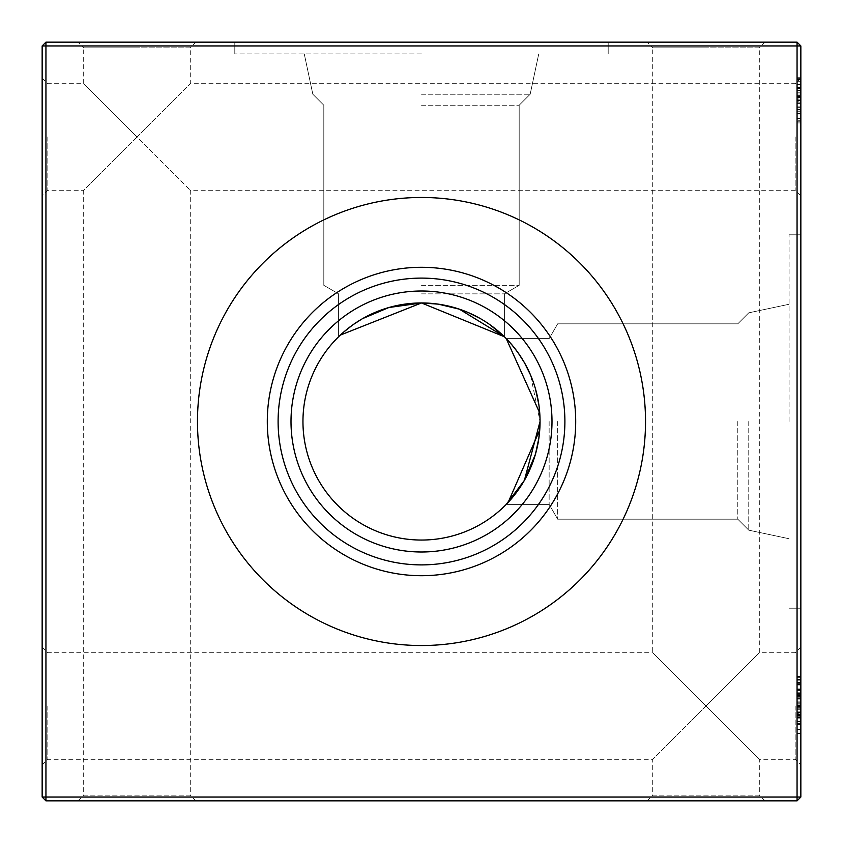 <?xml version="1.0" encoding="UTF-8"?>
<svg xmlns="http://www.w3.org/2000/svg" width="843" height="843" viewBox="0 0 843 843"><rect width="100%" height="100%" fill="white"/><g stroke="black" fill="none" stroke-linecap="round" stroke-linejoin="round"><path stroke-width="0.63" stroke-dasharray="4.21 3.16" d="M421.5 285.313L519.183 285.313L421.5 285.313M421.5 293.859L504.388 293.859L421.5 293.859M421.5 105.217L519.183 105.217L421.5 105.217M421.5 94.237L530.173 94.237L421.5 94.237M421.5 53.91L234.807 53.91L421.5 53.91M412.743 303.28L421.5 302.953L412.743 303.28L421.5 302.953L412.743 303.28L421.5 302.953L412.743 303.28L421.5 302.953L438.255 304.144L454.092 307.516L468.055 312.479L454.135 307.537L438.255 304.144L421.5 302.953L438.255 304.144L454.092 307.516L468.055 312.479L454.135 307.537L438.255 304.144L421.5 302.953L438.255 304.144L421.5 302.953L438.255 304.144L454.092 307.516L468.055 312.479L454.135 307.537L438.255 304.144L454.029 307.505M421.5 42.15L234.807 42.15L421.5 42.15M504.388 336.747L504.388 293.859L519.183 285.313L519.183 105.217L530.173 94.237L519.183 105.217L519.183 285.313L504.388 293.859L504.388 336.747L504.388 293.859L519.183 285.313L519.183 105.217L530.173 94.237L519.183 105.217L519.183 285.313L504.388 293.859L504.388 336.747L504.388 293.859L519.183 285.313L519.183 105.217L530.173 94.237L519.183 105.217L519.183 285.313L504.388 293.859L504.388 336.747L504.388 293.859L519.183 285.313L519.183 105.217L530.173 94.237L519.183 105.217L519.183 285.313L504.388 293.859L504.388 336.747L497.813 330.783M459.414 309.181L468.055 312.479L454.135 307.537L438.255 304.144M800.85 136.987L800.85 77.999L800.85 136.987M795.16 136.987L795.16 190.286L795.16 136.987M800.85 706.012L800.85 765.001L800.85 706.012M795.16 706.012L795.16 759.311L795.16 706.012M42.15 136.987L42.15 77.999L42.15 136.987M47.84 136.987L47.84 190.286L47.84 136.987M42.15 706.012L42.15 765.001L42.15 706.012M47.84 706.012L47.84 759.311L47.84 706.012M647.024 800.85L706.012 800.85L647.024 800.85L652.714 795.16L706.012 795.16L652.714 795.16L652.714 759.311L706.012 706.012L652.714 652.714L652.714 47.84L706.012 47.84L652.714 47.84L647.024 42.15L706.012 42.15L647.024 42.15M77.999 800.85L136.987 800.85L77.999 800.85L83.689 795.16L136.987 795.16L83.689 795.16L83.689 190.286L136.987 136.987L83.689 83.689L83.689 47.84L136.987 47.84L83.689 47.84L77.999 42.15L136.987 42.15L77.999 42.15M42.15 647.024L47.84 652.714L652.714 652.714L706.012 706.012L759.311 652.714L706.012 706.012L759.311 759.311L706.012 706.012L652.714 759.311L47.84 759.311L42.15 765.001M765.001 800.85L706.012 800.85L765.001 800.85L759.311 795.16L706.012 795.16L759.311 795.16L759.311 759.311L795.16 759.311L800.85 765.001M800.85 647.024L795.16 652.714L759.311 652.714L759.311 47.84L706.012 47.84L759.311 47.84L765.001 42.15L706.012 42.15L765.001 42.15M42.15 77.999L47.84 83.689L83.689 83.689L136.987 136.987L190.286 83.689L136.987 136.987L190.286 190.286L136.987 136.987L83.689 190.286L47.84 190.286L42.15 195.976M195.976 800.85L136.987 800.85L195.976 800.85L190.286 795.16L136.987 795.16L190.286 795.16L190.286 190.286L795.16 190.286L800.85 195.976M800.85 77.999L795.16 83.689L190.286 83.689L190.286 47.84L136.987 47.84L190.286 47.84L195.976 42.15L136.987 42.15L195.976 42.15M557.687 421.5L557.687 519.183L557.687 421.5M549.141 421.5L549.141 504.388L549.141 421.5M737.783 421.5L737.783 519.183L737.783 421.5M748.763 421.5L748.763 530.173L748.763 421.5M789.09 421.5L789.09 234.807L789.09 421.5M508.139 502.417L509.404 501.037M518.066 490.268L512.08 497.971M524.399 480.373L524.083 480.91M530.69 467.654L535.484 454.092M539.752 413.07L540.047 421.5A118.547 118.547 0 0 0 421.5 302.953A118.547 118.547 0 0 0 302.953 421.5A118.547 118.547 0 0 0 421.5 540.047A118.547 118.547 0 0 0 540.047 421.5L538.867 438.16L540.047 421.5L539.752 429.909M800.85 421.5L800.85 234.807L800.85 421.5M506.253 504.388L549.141 504.388L557.687 519.183L737.783 519.183L748.763 530.173L737.783 519.183L557.687 519.183L549.141 504.388L506.253 504.388L549.141 504.388L557.687 519.183L737.783 519.183L748.763 530.173L737.783 519.183L557.687 519.183L549.141 504.388L506.253 504.388L549.141 504.388L557.687 519.183L737.783 519.183L748.763 530.173L737.783 519.183L557.687 519.183L549.141 504.388L506.253 504.388L549.141 504.388L557.687 519.183L737.783 519.183L748.763 530.173L737.783 519.183L557.687 519.183L549.141 504.388L506.253 504.388L510.763 499.509M530.5 468.097L535.495 454.019M538.814 438.55L535.442 454.219L538.814 438.55M524.441 480.299L517.792 490.647L524.441 480.299M511.912 498.171L521.353 485.389L511.912 498.171M540.047 421.5L538.867 438.16L540.047 421.5L538.867 438.16L540.047 421.5L538.856 404.745L540.047 421.5L538.856 404.745L540.047 421.5L538.856 404.745L540.047 421.5L538.856 404.745L540.047 421.5L530.51 374.924M510.963 499.288L509.762 500.647L510.963 499.288M421.5 551.996A130.496 130.496 0 0 1 291.004 421.5A130.496 130.496 0 0 1 421.5 291.004A130.496 130.496 0 0 1 551.996 421.5A130.496 130.496 0 0 1 421.5 551.996M421.5 645.527A224.027 224.027 0 0 1 197.473 421.5A224.027 224.027 0 0 1 421.5 197.473A224.027 224.027 0 0 1 645.527 421.5A224.027 224.027 0 0 1 421.5 645.527M197.473 421.5A224.027 224.027 0 0 0 421.5 645.527A224.027 224.027 0 0 0 645.527 421.5A224.027 224.027 0 0 1 421.5 645.527A224.027 224.027 0 0 1 197.473 421.5A224.027 224.027 0 0 1 421.5 197.473A224.027 224.027 0 0 1 645.527 421.5A224.027 224.027 0 0 0 421.5 197.473A224.027 224.027 0 0 0 197.473 421.5M267.294 421.5A154.206 154.206 0 0 0 421.5 575.706A154.206 154.206 0 0 0 575.706 421.5A154.206 154.206 0 0 0 421.5 267.294A154.206 154.206 0 0 0 267.294 421.5M278.106 421.5A143.394 143.394 0 0 0 421.5 564.894A143.394 143.394 0 0 0 564.894 421.5A143.394 143.394 0 0 0 421.5 278.106A143.394 143.394 0 0 0 278.106 421.5M291.004 421.5A130.496 130.496 0 0 0 421.5 551.996A130.496 130.496 0 0 0 551.996 421.5A130.496 130.496 0 0 0 421.5 291.004A130.496 130.496 0 0 0 291.004 421.5A130.496 130.496 0 0 0 421.5 551.996A130.496 130.496 0 0 0 551.996 421.5A130.496 130.496 0 0 0 421.5 291.004A130.496 130.496 0 0 0 291.004 421.5M797.056 696.539L797.056 721.186L797.056 688.868L800.85 688.868L800.85 733.442L800.85 676.044L800.85 721.186L800.85 688.868L800.85 705.391L800.85 688.868L797.056 688.868L797.056 696.539L800.85 696.539M800.85 107.324L800.85 102.867L800.85 107.324L800.85 102.867L800.85 107.324L800.85 102.867L800.85 107.324L800.85 102.867L800.85 107.324L800.85 102.867L800.85 107.324L797.056 107.324L797.056 102.867L800.85 102.867L797.056 102.867L797.056 107.324L800.85 107.324L797.056 107.324L797.056 102.867L800.85 102.867L797.056 102.867L797.056 107.324L800.85 107.324L797.056 107.324L797.056 102.867L800.85 102.867L797.056 102.867L797.056 107.324L800.85 107.324L797.056 107.324L797.056 102.867L800.85 102.867L797.056 102.867L797.056 107.324L800.85 107.324L797.056 107.324L797.056 102.867L800.85 102.867L797.056 102.867L797.056 107.324L800.85 107.324M797.056 109.695L797.056 77.229L797.056 122.93L800.85 122.93L800.85 77.229L800.85 122.93L800.85 77.229L800.85 122.93L800.85 77.229L800.85 122.93L800.85 77.229L800.85 122.93L800.85 97.598L800.85 122.93L797.056 122.93L797.056 109.695L800.85 109.695M797.056 676.866L797.056 721.745L797.056 676.044L797.056 679.405L800.85 679.405L800.85 682.735L800.85 679.405L797.056 679.405L797.056 676.044L800.85 676.044L797.056 676.044L797.056 679.405L800.85 679.405L797.056 679.405L797.056 682.735L800.85 682.735L797.056 682.735L797.056 676.044L797.056 676.866L800.85 676.866M797.056 114.016L797.056 78.346L797.056 121.813L800.85 121.813L800.85 78.346L800.85 121.813L800.85 78.346L800.85 121.813L800.85 90.464L800.85 121.813L797.056 121.813L797.056 78.346L800.85 78.346L797.056 78.346L797.056 96.176L800.85 96.176L797.056 96.176L797.056 78.346L800.85 78.346L797.056 78.346L797.056 121.813L800.85 121.813L797.056 121.813L797.056 100.633L800.85 100.633L797.056 100.633L797.056 121.813L800.85 121.813L797.056 121.813L800.85 121.813L797.056 121.813L797.056 78.346L800.85 78.346L797.056 78.346L797.056 114.016L800.85 114.016M800.85 797.056L800.85 45.944L797.056 45.944L797.056 797.056L45.944 797.056L45.944 45.944L797.056 45.944L797.056 42.15L45.944 42.15L45.944 45.944L42.15 45.944L42.15 797.056L45.944 800.85L797.056 800.85L800.85 797.056L797.056 797.056L797.056 800.85M800.85 88.504L800.85 77.229L800.85 88.504L797.056 88.504L797.056 97.598L800.85 97.598L797.056 97.598L797.056 109.158L800.85 109.158L797.056 109.158L797.056 118.157L800.85 118.157L797.056 118.157L797.056 122.93L797.056 109.506L800.85 109.506L797.056 109.506L797.056 88.389L800.85 88.389L797.056 88.389L797.056 77.229L800.85 77.229L797.056 77.229L797.056 88.504L800.85 88.504M797.056 695.57L797.056 721.186L800.85 721.186L800.85 692.767L800.85 721.186L797.056 721.186L800.85 721.186L797.056 721.186L800.85 721.186L797.056 721.186L800.85 721.186L797.056 721.186L800.85 721.186L797.056 721.186L800.85 721.186L797.056 721.186L800.85 721.186L797.056 721.186L800.85 721.186L797.056 721.186L800.85 721.186L797.056 721.186L800.85 721.186L797.056 721.186L800.85 721.186L797.056 721.186L800.85 721.186L797.056 721.186L797.056 693.325L800.85 693.325L797.056 693.325L797.056 721.186L797.056 676.602L800.85 676.602L797.056 676.602L797.056 721.186L800.85 721.186L797.056 721.186L800.85 721.186L797.056 721.186L797.056 715.696L800.85 715.696L797.056 715.696L797.056 721.745L800.85 721.745L800.85 705.391L800.85 721.745L797.056 721.745L797.056 692.767L800.85 692.767L800.85 717.846L800.85 692.767L800.85 717.846L800.85 692.767L800.85 717.288L800.85 692.767L800.85 705.422L800.85 692.767L797.056 692.767L800.85 692.767L797.056 692.767L797.056 717.846L797.056 705.37L800.85 705.37L797.056 705.391L797.056 721.745L800.85 721.745L797.056 721.745L797.056 705.222L800.85 705.222L797.056 705.222L797.056 688.868L800.85 688.868L797.056 688.868L800.85 688.868L797.056 688.868L797.056 694.095L800.85 694.126L797.056 694.095L797.056 688.868L797.056 695.57L800.85 695.57M535.463 388.865L533.819 383.586L535.463 388.865M530.416 374.692L524.42 362.669L530.405 374.661M506.253 338.612L549.141 338.612L557.687 323.817L737.783 323.817L748.763 312.827L737.783 323.817L557.687 323.817L549.141 338.612L506.253 338.612L549.141 338.612L557.687 323.817L737.783 323.817L748.763 312.827L737.783 323.817L557.687 323.817L549.141 338.612L506.253 338.612L549.141 338.612L557.687 323.817L737.783 323.817L748.763 312.827L737.783 323.817L557.687 323.817L549.141 338.612L506.253 338.612L549.141 338.612L557.687 323.817L737.783 323.817L748.763 312.827L737.783 323.817L557.687 323.817L549.141 338.612L506.253 338.612L517.971 352.606L506.253 338.612L517.971 352.606L506.253 338.612L517.971 352.606L506.253 338.612L517.971 352.606L506.253 338.612L512.217 345.187M518.034 352.701L524.494 362.796M340.477 334.956L343.491 332.237M404.45 304.186L388.781 307.558M362.701 318.559L352.353 325.208M353.365 324.492L344.882 331.046M362.627 318.601L361.489 319.265M374.903 312.5L388.981 307.505M343.691 332.068L342.353 333.238M42.15 797.056L45.944 797.056L45.944 800.85M797.056 42.15L800.85 45.944M45.944 42.15L42.15 45.944M797.056 713.389L797.056 677.719L797.056 721.186L797.056 689.426L800.85 689.426L797.056 689.426L800.85 689.426L797.056 689.426L800.85 689.426L797.056 689.426L800.85 689.426L797.056 689.426L800.85 689.426L797.056 689.426L797.056 693.325L800.85 693.325L797.056 693.325L797.056 689.426L800.85 689.426L797.056 689.426L800.85 689.426L797.056 689.426L797.056 721.186L797.056 677.719L800.85 677.719L797.056 677.719L797.056 713.389L800.85 713.389M797.056 694.938L800.85 694.938M797.056 690.48L800.85 690.48M797.056 695.117L797.056 721.745L797.056 688.868L797.056 695.148L800.85 695.148L797.056 695.148L797.056 688.868L800.85 688.868L797.056 688.868L797.056 695.117L800.85 695.117M797.056 724.369L797.056 699.016L800.85 699.016L797.056 699.016L797.056 692.767L800.85 692.767L797.056 692.767L797.056 702.24L797.056 692.767L800.85 692.767L797.056 692.767L797.056 697.045L800.85 697.045L797.056 697.045L797.056 699.922L800.85 699.922L797.056 699.922L797.056 703.199L800.85 703.199L797.056 703.199L797.056 707.656L800.85 707.656L797.056 707.656L797.056 712.567L800.85 712.567L797.056 712.567L797.056 721.745L800.85 721.745L797.056 721.745L797.056 717.446L800.85 717.446L797.056 717.446L797.056 714.495L800.85 714.495L797.056 714.495L797.056 717.846L800.85 717.846L800.85 705.422L800.85 717.846L797.056 717.846L800.85 717.846L797.056 717.846L800.85 717.846L797.056 717.846L797.056 712.735L800.85 712.735L797.056 712.735L797.056 709.701L800.85 709.701L797.056 709.701L797.056 706.423L800.85 706.423L797.056 706.423L797.056 702.093L800.85 702.093L797.056 702.093L797.056 697.193L800.85 697.193L797.056 697.193L797.056 688.868L797.056 693.389L800.85 693.389L797.056 693.389L797.056 696.107L800.85 696.107L797.056 696.107L797.056 692.767L797.056 705.359L800.85 705.391L797.056 705.359L797.056 717.288L797.056 692.767L800.85 692.767L797.056 692.767L797.056 701.176L800.85 701.176L797.056 701.176L797.056 721.186L800.85 721.186L797.056 721.186L800.85 721.186L797.056 721.186L797.056 705.201L800.85 705.201L797.056 705.222L797.056 688.868L800.85 688.868L797.056 688.868L797.056 721.186L797.056 689.426L800.85 689.426L797.056 689.426L797.056 724.369L800.85 724.369M797.056 695.296L800.85 695.296M797.056 705.264L800.85 705.264L797.056 705.264M797.056 677.719L800.85 677.719L797.056 677.719M797.056 689.911L800.85 689.911M797.056 689.837L800.85 689.837M797.056 79.59L800.85 79.59M797.056 111.16L797.056 77.229L797.056 97.135L800.85 97.156L797.056 97.135L797.056 111.16L800.85 111.16M797.056 96.734L800.85 96.734M797.056 109.611L800.85 109.611M797.056 101.192L797.056 109.853L797.056 101.192L800.85 101.192L800.85 109.853L800.85 101.192M797.056 109.853L800.85 109.853L800.85 118.473L800.85 109.853L797.056 109.853M797.056 118.473L800.85 118.473L800.85 81.687L800.85 118.473L800.85 100.085L800.85 118.473L797.056 118.473L800.85 118.473L797.056 118.473L797.056 100.085L800.85 100.085L797.056 100.096L797.056 77.229L800.85 77.229L797.056 77.229L797.056 100.096L800.85 100.096L797.056 100.085L797.056 122.93L800.85 122.93L797.056 122.93L797.056 81.687L800.85 81.687L800.85 98.968L800.85 81.687L800.85 95.617L800.85 81.687L797.056 81.687L797.056 118.473L797.056 109.232L800.85 109.232L797.056 109.232L797.056 100.085L797.056 109.643L800.85 109.643L797.056 109.643L797.056 118.473L800.85 118.473M797.056 88.357L800.85 88.357L797.056 88.357L797.056 81.687L800.85 81.687L797.056 81.687L797.056 90.327L797.056 81.687L797.056 88.452L800.85 88.452L797.056 88.452L797.056 95.617L800.85 95.617L797.056 95.617L797.056 88.357M797.056 113.426L800.85 113.426M797.056 111.223L800.85 111.223M797.056 111.107L800.85 111.107M797.056 106.84L800.85 106.84M797.056 93.995L800.85 93.995M797.056 87.377L800.85 87.377M797.056 84.585L800.85 84.585M797.056 87.261L800.85 87.261M797.056 87.198L800.85 87.198M797.056 92.814L800.85 92.814M797.056 111.013L800.85 111.013M797.056 120.76L797.056 90.549L797.056 122.93L800.85 122.93L797.056 122.93L797.056 120.76L800.85 120.76M797.056 103.088L800.85 103.088M797.056 103.426L800.85 103.426M797.056 90.549L800.85 90.549L797.056 90.591L797.056 77.229L800.85 77.229L797.056 77.229L797.056 90.591M797.056 98.968L797.056 90.327L797.056 98.968L800.85 98.968M797.056 90.327L800.85 90.327L797.056 90.327M797.056 88.504L797.056 97.598L800.85 97.598L797.056 97.598L797.056 122.93L797.056 88.504M797.056 81.687L800.85 81.687M797.056 100.085L800.85 100.085L797.056 100.085M797.056 78.346L800.85 78.346L797.056 78.346M797.056 90.538L797.056 121.813L797.056 90.538L800.85 90.538M797.056 90.464L797.056 121.813L800.85 121.813L797.056 121.813L797.056 90.464L800.85 90.464M797.056 680.923L800.85 680.923M797.056 679.953L800.85 679.953M797.056 685.011L800.85 685.011M797.056 712.272L797.056 688.868L797.056 717.846L797.056 705.422L800.85 705.422L797.056 705.422L797.056 717.846L797.056 688.868L800.85 688.868L797.056 688.868L797.056 696.107L797.056 692.767L800.85 692.767L797.056 692.767L797.056 721.745L797.056 714.495L797.056 717.846L800.85 717.846L797.056 717.846L797.056 712.272L800.85 712.272M797.056 676.602L800.85 676.602L797.056 676.602M797.056 679.289L800.85 679.289M797.056 700.006L800.85 700.006L800.85 682.177L800.85 716.729L800.85 699.996L797.056 699.996L797.056 682.177L797.056 699.996M797.056 682.177L800.85 682.177L797.056 682.177M797.056 716.729L800.85 716.729M797.056 683.399L800.85 683.399M797.056 715.623L800.85 715.623M797.056 711.155L800.85 711.155M797.056 712.978L800.85 712.978M797.056 694.79L800.85 694.79M797.056 706.139L800.85 706.139L797.056 706.139M797.056 702.24L800.85 702.24L797.056 702.24M797.056 695.738L800.85 695.738M797.056 676.044L800.85 676.044M797.056 679.405L797.056 682.735L797.056 679.405M797.056 694.98L800.85 694.98M797.056 733.442L800.85 733.442M797.056 723.42L800.85 723.42L797.056 723.42M797.056 729.543L800.85 729.543M797.056 715.096L800.85 715.096M797.056 705.127L800.85 705.127M797.056 717.288L800.85 717.288M797.056 689.426L800.85 689.426L797.056 689.426M797.056 721.186L800.85 721.186M797.056 718.12L800.85 718.12L797.056 718.12M797.056 714.495L800.85 714.495M797.056 721.745L797.056 688.868L797.056 721.745L800.85 721.745M797.056 696.307L800.85 696.307M797.056 698.341L800.85 698.341M797.056 714.411L800.85 714.411M797.056 705.57L800.85 705.57M797.056 694.126L800.85 694.126L797.056 694.095M797.056 688.868L800.85 688.868M797.056 705.391L800.85 705.391L797.056 705.391M797.056 692.767L797.056 705.422L797.056 692.767L800.85 692.767M797.056 705.422L800.85 705.422L797.056 705.422M797.056 703.979L800.85 703.979L797.056 703.968M797.056 708.826L800.85 708.826M797.056 705.033L800.85 705.033M797.056 707.825L800.85 707.825M797.056 704.969L800.85 704.969L797.056 704.969M797.056 706.244L800.85 706.244L797.056 706.244M797.056 709.701L800.85 709.701L797.056 709.701M797.056 97.071L800.85 97.071M797.056 99.906L800.85 99.906M797.056 103.352L800.85 103.352M797.056 684.347L800.85 684.347M797.056 714.632L800.85 714.632M797.056 716.75L800.85 716.75M530.173 94.237L538.74 53.91L530.173 94.237M608.193 42.15L608.193 53.91L608.193 42.15M748.763 530.173L789.09 538.74L748.763 530.173M800.85 608.193L789.09 608.193L800.85 608.193M800.85 234.807L789.09 234.807L800.85 234.807M748.763 312.827L789.09 304.26L748.763 312.827M234.807 42.15L234.807 53.91L234.807 42.15M338.612 293.859L338.612 336.747L338.612 293.859L323.817 285.313L323.817 105.217L312.827 94.237L304.26 53.91L312.827 94.237L304.26 53.91L312.827 94.237L304.26 53.91L312.827 94.237L304.26 53.91L312.827 94.237L323.817 105.217L323.817 285.313L338.612 293.859L338.612 336.747L338.612 293.859L323.817 285.313L323.817 105.217L312.827 94.237L323.817 105.217L323.817 285.313L338.612 293.859L338.612 336.747L338.612 293.859L323.817 285.313L323.817 105.217L312.827 94.237L323.817 105.217L323.817 285.313L338.612 293.859L338.612 336.747L338.612 293.859L323.817 285.313L323.817 105.217L312.827 94.237L323.817 105.217L323.817 285.313L338.612 293.859"/><path stroke-width="1.26" d="M454.029 307.505L438.255 304.144L421.5 302.953L504.388 336.747L490.278 324.945L497.813 330.783M480.331 318.58L468.055 312.479L480.204 318.506M459.414 309.181L504.388 336.747L459.414 309.181L438.255 304.144L422.923 302.964L438.255 304.144L459.414 309.181L504.388 336.747L459.414 309.181L438.255 304.144L422.923 302.964L438.255 304.144L459.414 309.181L504.388 336.747L459.414 309.181L438.255 304.144L422.923 302.964L438.255 304.144L459.414 309.181L504.388 336.747M438.255 304.144L422.923 302.964M540.047 421.5A118.547 118.547 0 0 1 421.5 540.047A118.547 118.547 0 0 1 302.953 421.5A118.547 118.547 0 0 1 421.5 302.953A118.547 118.547 0 0 1 540.047 421.5L524.399 480.362L506.253 504.388M509.404 501.037L510.763 499.509M512.08 497.971L518.066 490.268M521.353 485.389L522.839 483.007L521.353 485.389M524.083 480.91L530.69 467.654M535.484 454.092L538.867 438.16L535.495 454.019M539.72 430.257L540.047 422.417L538.814 438.55L540.047 422.417L538.814 438.55L540.047 422.417L538.814 438.55L540.047 422.417L539.72 430.257M539.752 429.909L508.139 502.417M524.399 480.373L530.5 468.097M535.442 454.219L524.441 480.299L535.442 454.219M509.762 500.647L508.087 502.47L509.762 500.647M512.049 498.013L510.963 499.288L512.049 498.013M421.5 551.996A130.496 130.496 0 0 1 291.004 421.5A130.496 130.496 0 0 1 421.5 291.004A130.496 130.496 0 0 1 551.996 421.5A130.496 130.496 0 0 1 421.5 551.996M421.5 564.894A143.394 143.394 0 0 1 278.106 421.5A143.394 143.394 0 0 1 421.5 278.106A143.394 143.394 0 0 1 564.894 421.5A143.394 143.394 0 0 1 421.5 564.894M421.5 575.706A154.206 154.206 0 0 1 267.294 421.5A154.206 154.206 0 0 1 421.5 267.294A154.206 154.206 0 0 1 575.706 421.5A154.206 154.206 0 0 1 421.5 575.706M421.5 645.527A224.027 224.027 0 0 1 197.473 421.5A224.027 224.027 0 0 1 421.5 197.473A224.027 224.027 0 0 1 645.527 421.5A224.027 224.027 0 0 1 421.5 645.527M800.85 45.944L800.85 797.056L797.056 800.85L45.944 800.85L45.944 797.056L797.056 797.056L797.056 45.944L45.944 45.944L45.944 797.056L42.15 797.056L42.15 45.944L45.944 45.944L45.944 42.15L797.056 42.15L800.85 45.944L797.056 45.944L797.056 42.15M538.856 404.745L535.463 388.865L538.856 404.745M524.42 362.669L517.971 352.606L524.42 362.669M506.253 338.612L539.752 413.07M512.217 345.187L518.034 352.701M530.51 374.924L524.494 362.796M421.5 302.953L340.34 335.092L421.5 302.953L388.981 307.505M412.743 303.28L404.45 304.186M388.781 307.558L362.701 318.559M352.353 325.208L343.596 332.142M342.353 333.238L340.477 334.956M343.491 332.237L344.882 331.046M353.365 324.492L361.489 319.265M362.627 318.601L374.903 312.5M797.056 800.85L797.056 797.056L800.85 797.056M42.15 797.056L45.944 800.85M42.15 45.944L45.944 42.15"/></g></svg>
